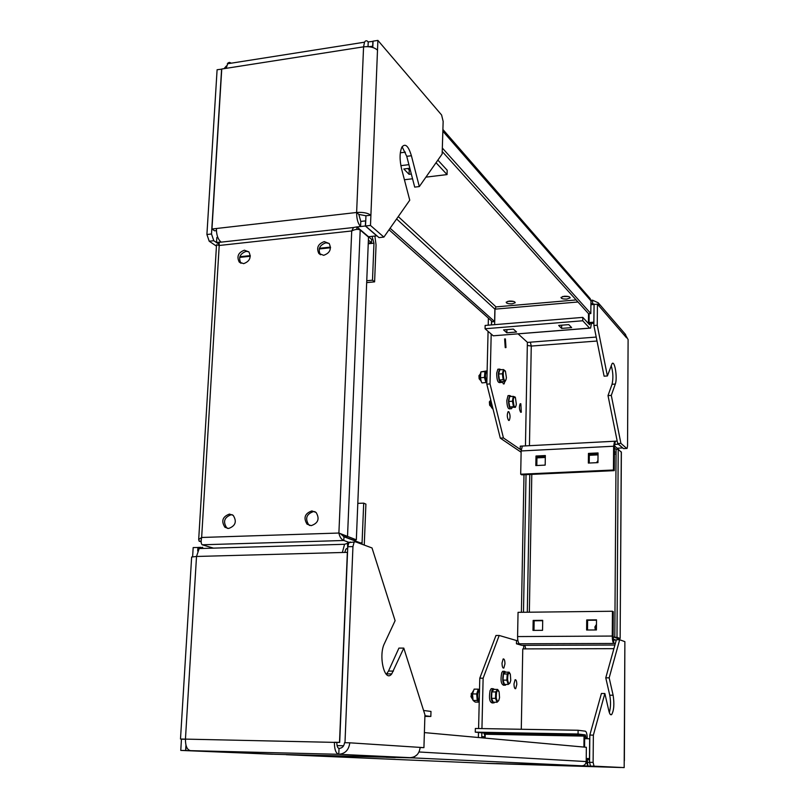 <?xml version="1.0" encoding="UTF-8"?>
<svg xmlns="http://www.w3.org/2000/svg" width="808" height="808" viewBox="0 0 808 808"><rect width="100%" height="100%" fill="white"/><g stroke="black" fill="none" stroke-linecap="round" stroke-linejoin="round"><path stroke-width="1.21" d="M502.021 663.126L503.152 658.934C504.263 658.682 504.869 660.308 504.96 663.833L503.828 668.034C502.728 668.287 502.121 666.65 502.021 663.126M513.989 683.911L515.09 679.73C516.14 679.508 516.706 681.094 516.797 684.477L515.686 688.668C514.645 688.891 514.08 687.305 513.989 683.911M485.901 763.318L486.527 763.328M521.281 729.27L522.766 648.895L525.776 648.885L524.836 645.329L521.827 645.34L516.453 643.804L613.898 643.451C612.878 642.673 612.333 640.219 612.262 636.058L612.444 611.252L613.282 611.626L613.1 636.371L613.898 643.451L615.353 643.441M481.831 737.805L481.861 736.684L485.113 736.745L484.022 733.018L475.266 732.149L475.356 728.473L578.104 730.26L578.053 734.018L585.315 734.886L586.255 738.704L589.668 738.775L589.476 758.581L586.234 758.5L589.598 758.621M587.022 758.56L587.911 766.035L486.84 763.409L620.746 767.509L587.911 766.035L586.194 761.661M587.951 762.328L589.557 762.368M604.849 693.516L593.365 735.139L589.83 735.068L601.415 693.486L604.849 693.516L608.879 710.979C609.666 714.151 610.596 715.343 611.666 714.555C613.969 710.444 614.454 704 613.12 695.223L609.171 677.851L619.685 639.734L616.383 639.744L605.768 677.831L609.171 677.851M589.83 735.068L589.557 762.308L593.112 762.388L594.031 766.166L590.486 766.075L589.557 762.308M593.365 735.139L593.112 762.388M624.372 760.702L624.877 641.653L619.685 639.734M624.837 648.359L624.18 767.6L594.031 766.166M624.18 767.6L590.486 766.075M609.343 712.606C610.757 707.364 610.899 701.566 609.747 695.193L605.768 677.831M578.104 730.26L585.356 731.19C586.517 731.765 587.143 734.28 587.224 738.724M475.266 732.149L578.053 734.018M494.789 732.745L508.515 733.29L494.789 732.745M552.743 733.815L566.418 734.361L552.743 733.815M519.494 643.794C518.261 643.037 517.625 640.633 517.585 636.573L518.049 612.333L612.444 611.252M596.415 629.957L586.618 630.018L586.719 619.938L596.506 619.847L596.415 629.957M532.987 630.391L533.159 620.433L542.703 620.342L542.542 630.331L532.987 630.391M587.507 630.018L587.608 620.281L596.506 620.201M533.987 630.381L534.149 620.776L542.693 620.695M616.292 640.057L613.918 640.067M516.453 643.804L516.514 640.502L517.878 640.491M478.376 737.492L478.488 732.472M478.589 728.533L479.79 678.185L495.961 635.492L499.192 635.472L516.514 640.532M499.192 635.472L483.123 678.205L479.79 678.185M481.719 737.795L481.841 732.805M481.942 728.584L483.123 678.205M523.665 648.895L523.715 645.34M533.159 620.433L534.149 620.776M586.719 619.938L587.608 620.281M508.586 420.413C507.06 417.605 506.889 414.706 508.07 411.716L508.767 411.676C510.282 414.504 510.454 417.403 509.262 420.372L508.586 420.413L509.262 420.372M504.849 381.487L504.101 383.901L503.364 383.921L502.334 381.659M520.665 412.262C519.211 409.494 519.039 406.666 520.17 403.778L520.827 403.748L521.301 412.231L520.665 412.262L521.301 412.231M505.222 347.581L504.636 338.926L505.404 338.926L505.98 347.571L505.222 347.581M518.13 333.896L527.483 342.4L596.213 337.067M523.241 445.996L522.332 446.066L521.15 450.955L520.695 474.205L613.454 470.004L614.272 470.65L614.444 446.935L615.302 441.188L614.565 441.249L613.625 446.238L613.454 470.004M614.272 470.65L521.695 474.831L520.695 474.205M529.452 445.693L531.26 346.066L530.381 342.178M611.292 395.385L620.908 443.37L617.686 443.541L608.01 395.587L611.292 395.385L615.302 384.063C617.645 378.205 614.736 359.823 612.05 363.701L607.404 375.962L597.243 325.22L593.88 325.493L594.082 304.464L597.435 304.172L597.243 325.22M617.686 443.541L623.564 448.612L627.089 448.42L627.543 445.955L628.109 339.592L624.746 333.573M620.908 443.37L626.735 448.45M591.719 304.666L592.577 303.505L592.607 300.212L598.223 302.798L599.223 306.232L597.435 304.172M608.01 395.587L612.05 384.275C613.403 378.336 613.12 372.114 611.191 365.6M607.404 375.962L604.101 376.185L593.88 325.493M545.188 465.115L545.339 455.55L535.997 456.015L535.835 465.56L545.188 465.115M597.95 462.62L598.041 452.935L588.456 453.409L588.355 463.075L597.95 462.62M545.329 456.257L536.966 456.671L536.815 465.509M598.031 453.652L589.325 454.086L589.234 463.034M617.191 441.097L615.302 441.188M522.362 446.046L520.271 446.157L520.211 449.299L521.19 449.965M617.272 448.208L622.665 447.935L618.393 444.249L614.918 444.42M521.261 449.248L520.211 449.299M619.585 448.087L620.281 448.056M494.92 311.949L494.799 312.949M590.941 302.121L591.597 300.182L592.607 300.212M582.8 317.382L582.76 320.766L485.063 328.755L485.143 325.442L582.8 317.382L589.608 324.776L590.557 322.432L591.466 323.432L590.577 328.109L589.577 328.109L582.76 320.766M571.64 327.604L561.621 328.401L558.682 325.432L568.761 324.624L571.64 327.604M506.828 332.805L503.586 329.906L513.393 329.109L516.585 332.017L506.828 332.805L506.899 329.634M589.648 328.179L493.234 335.805L485.063 328.755M594.082 304.596L593.799 322.17L589.052 322.554M593.9 323.23L591.466 323.432M590.911 304.727L593.971 304.464M491.607 320.988L491.517 324.917M592.032 303.555L595.041 304.374M597.011 341.026L531.26 346.066L527.321 345.44L527.382 342.319M521.12 452.217L500.293 438.128L486.81 384.154L488.072 331.351M488.224 325.19L488.386 318.13M486.81 384.154L490.022 383.931L491.193 334.047M491.405 324.927L491.506 320.897M490.022 383.931L503.445 437.956L500.293 438.128M521.19 450.036L503.445 437.956M589.325 454.086L588.456 453.409M536.966 456.671L535.997 456.015M561.621 328.401L561.671 325.2M191.587 557.954L191.648 557.015L196.516 556.47L199.172 548.551L202.667 547.289L202.596 548.45M348.652 542.956L344.561 544.289L342.36 552.49L196.516 556.47L185.446 739.067C185.386 745.956 187.062 749.824 190.476 750.652L185.779 750.541L186.082 745.582M185.779 750.541L274.669 754.278M344.521 742.704L349.793 742.815L344.521 742.704C344.056 746.249 342.228 748.158 339.027 748.44L338.784 754.298C335.865 753.45 334.411 749.44 334.401 742.269L339.511 742.38L347.359 552.359L342.36 552.49M339.027 748.44C337.572 748.006 336.845 745.996 336.845 742.431L339.511 742.38M339.693 742.39L347.763 546.733L348.854 542.643L355.5 541.835L372.023 547.955L395.102 620.706L384.467 643.461C378.094 655.864 384.749 683.265 391.739 673.902L403.788 648.097L424.937 714.757L423.927 747.642L420.14 747.562M354.025 542.481L352.945 546.592L347.763 546.733M344.996 742.501L352.945 546.592M410.292 757.662L410.212 757.662C416.049 757.177 419.362 753.753 420.14 747.4L423.927 747.642M348.854 542.643L350.329 541.986M386.325 674.357L388.496 671.074L398.92 648.107L403.788 648.097M336.845 742.431L180.497 739.007L181.457 739.179L180.77 750.41L272.74 754.228M357.813 503.374L363.711 503.142L365.903 504.101L364.256 545.077M363.711 503.142L362.004 544.239M347.511 542.986L347.692 548.541M197.879 550.591L198.071 547.43L200.869 547.339M346.541 548.571L347.288 548.551L345.824 549.198L344.784 552.43M424.887 716.373L430.836 716.454L430.987 711.434L423.584 710.485M424.907 715.747L430.836 716.454M420.14 747.4L349.793 742.815C348.864 749.915 345.198 753.743 338.784 754.298L410.212 757.662L274.599 754.278M185.436 739.27L181.457 739.179M192.617 556.793L193.173 547.572L198.071 547.481M197.697 551.016L197.909 547.43M185.951 745.087L185.618 750.531L272.427 754.258M180.77 750.41L185.618 750.531M220.958 241.966C217.877 239.239 216.362 234.744 216.413 228.502L211.959 229.018L221.756 69.013L363.57 46.844L364.529 42.188C365.509 40.41 366.741 40.319 368.216 41.925L373.044 41.37M211.959 229.018L214.554 230.815L216.393 230.603M231.361 63.165L229.442 62.378L228.007 62.943L226.129 68.337M368.63 46.692L372.841 46.238M402.121 146.743L406.747 156.318L414.706 187.113L419.312 186.567L411.403 155.732C408.383 145.864 405.222 142.986 401.909 147.107C399.596 152.409 399.495 159.701 401.596 168.963L409.757 200.192L383.881 237.097L379.013 237.623L365.539 225.988L370.488 225.442L383.881 237.097M356.995 226.937L360.59 226.533L360.802 221.422L358.823 214.413L365.953 215.756L370.902 215.201L377.892 40.4L441.602 114.999L443.148 121.392L442.148 154.005L419.312 186.567M358.823 214.413L356.621 212.484C362.913 212.039 367.67 212.938 370.902 215.201L370.488 225.442M365.953 215.756L365.539 225.988M372.791 47.49L373.054 41.157L377.892 40.4M366.377 46.611L367.882 46.642M368.024 46.652L368.216 41.925M409.828 168.246L403.818 168.993L409.07 174.306L411.322 174.033M404.414 179.75L412.545 178.77M425.917 177.144L447.056 174.589L447.188 170.225L437.865 160.105M436.037 162.711L447.056 174.589M407.798 168.498L409.222 169.953L410.232 169.821M372.69 46.066L372.892 41.188M360.802 221.422L365.58 220.887L365.368 226.008L360.59 226.533C357.954 223.644 356.631 218.958 356.621 212.484L363.57 46.844C369.731 46.218 374.377 47.329 377.498 50.167M366.761 280.75L372.498 280.194L374.609 281.851L366.68 282.618M374.882 236.037L376.053 244.935L374.609 281.851M365.368 226.008L376.76 235.835L372.054 236.34L373.963 243.168L372.498 280.194M219.21 242.168L216.524 242.461L219.039 244.167M217.806 237.411L216.827 237.522L216.524 242.461M226.482 65.872L224.028 68.66M216.433 246.117L209.211 241.228L206.909 234.512L211.504 233.987L213.797 240.723L209.211 241.228M221.746 69.165L217.099 69.74L206.909 234.512M219.049 244.299L213.797 240.723M221.604 69.044L211.504 233.987M409.222 169.953L409.07 174.306M243.642 263.65C249.783 261.348 251.52 257.419 248.864 251.854L244.4 250.207C238.249 252.55 236.522 256.489 239.229 262.044L243.642 263.65M248.783 251.763L246.076 251.379C239.936 253.712 238.219 257.641 240.915 263.186L241.026 263.297M323.654 255.318C329.856 253.116 331.704 249.197 329.209 243.551L324.291 241.612C318.079 243.844 316.251 247.783 318.796 253.419L323.654 255.318M329.098 243.41L325.826 242.824C319.625 245.056 317.796 248.975 320.352 254.601L320.483 254.762M311.201 525.644C318.211 523.2 319.847 518.797 316.1 512.454L311.878 510.929C304.848 513.413 303.232 517.827 307.05 524.16L311.201 525.644M315.08 511.706L313.494 511.565C306.484 514.05 304.879 518.443 308.686 524.766L309.747 525.513M228.613 528.482C235.532 525.917 237.057 521.534 233.189 515.342L229.432 514.08C222.503 516.696 221.008 521.089 224.937 527.27L228.613 528.482M232.34 514.767L231.209 514.696C224.291 517.302 222.796 521.685 226.715 527.856L227.593 528.432M213.494 548.137L202.192 544.784C201.041 543.804 200.859 541.36 201.647 537.471L198.687 539.542L199.132 541.178L201.121 541.118M199.132 541.178L201.142 541.784M216.483 245.39L216.524 244.773L219.21 245.481L219.15 242.36L220.362 241.976M340.532 533.755L343.966 536.764L343.814 540.481L349.652 542.612M356.823 229.351L356.924 226.876L353.52 227.513L351.722 230.957C355.298 229.189 358.116 228.886 360.196 230.048L368.509 237.108L356.338 539.825L338.895 533.038C339.714 537.017 341.35 539.502 343.814 540.481L202.192 544.784M359.57 543.34L359.6 542.582L343.966 536.764M356.338 539.825L352.955 539.926L344.097 536.633L340.481 533.704M360.196 230.048L347.521 536.522L344.097 536.633M356.924 226.876L371.66 239.4L371.529 242.754L368.276 243.097M330.512 247.107L319.392 248.288M250.298 255.611L239.855 256.722M368.387 240.107L371.529 242.754M513.635 301.424L507.808 301.334M509.262 301.101C513.1 301 515.08 301.556 515.201 302.758L512.11 303.838C508.283 303.929 506.313 303.384 506.192 302.172L509.262 301.101M568.6 296.556L562.58 296.536M564.287 296.253C568.085 296.142 570.044 296.688 570.155 297.879L566.852 299.051C563.065 299.162 561.106 298.617 560.994 297.425L564.287 296.253M389.012 229.775L492.466 321.756L494.597 321.574L390.092 228.24M396.607 218.958L494.89 309.131L494.597 321.574M494.89 309.131L496.011 306.899L494.991 309.151L494.627 324.664M442.218 151.51L588.588 313.746L590.82 313.555L442.329 148.026M589.688 298.041L590.951 300.829L590.82 313.555M588.527 313.676L588.426 323.483M589.143 313.696L589.032 324.149M542.532 630.331L542.602 626.099M595.314 629.957L594.89 626.957L596.466 624.362M596.536 462.681L597.971 460.52M544.845 465.125L545.208 464.277M595.779 629.957L596.455 625.139M597.264 462.651L597.96 461.519M523.483 612.272L526.038 474.639M521.402 612.292L523.988 474.73M619.11 450.006L614.504 445.854M621.291 451.854L620.14 638.512L621.372 452.278L618.221 449.248L616.09 449.359L614.433 447.955M616.09 449.359L614.807 637.34L616.989 637.33L618.221 449.248M616.989 637.33L620.14 638.512L617.969 638.522L614.807 637.34M613.11 636.815L617.898 638.593L617.888 639.734M615.797 640.057L613.413 639.189M319.685 755.712L310.494 755.389L319.685 755.712M395.223 757.611L386.163 757.298L395.223 757.611M560.55 765.216L554.308 765.014L560.55 765.216M502.556 763.712L496.243 763.51L502.556 763.712M284.86 754.531L285.386 754.541M584.578 747.127L584.689 736.179L584.043 736.098L485.194 734.25L485.103 738.108M583.921 747.067L584.043 736.098M412.989 757.288L412.969 757.884L286.214 754.702L485.547 763.308L581.538 765.792C584.184 765.883 585.739 764.469 586.204 761.57L586.345 747.289L424.392 732.604M412.696 757.369L412.969 757.884L417.201 754.652M490.688 406.303L489.628 405.182L489.385 401.818L490.032 401.344M490.789 400.091L490.133 400.96L490.496 405.99L491.133 406.616M514.08 406C512.706 399.526 513.141 396.708 515.403 397.536L516.322 404.121C515.878 407.091 515.13 407.717 514.08 406M515.857 406.202L515.342 407.384L513.484 406.737L512.434 401.223L513.262 396.364L515.13 397.041M513.262 396.364L509.575 396.597L508.737 401.455L509.787 406.969L515.342 407.384M512.434 401.223L508.737 401.455M513.484 406.737L509.787 406.969M510.494 408.767L509.878 408.808C508.081 409.242 507.06 406.505 506.808 400.586L508.02 395.637L509.08 395.566M512.181 407.575L511.535 408.696C509.747 409.141 508.727 406.404 508.484 400.475L509.686 395.536L511.494 396.476M490.759 399.96L491.456 407.424L493.102 409.323M491.587 407.676L490.991 405.01L492.001 404.939M490.991 405.01L490.81 400.152M480.305 380.164L479.124 378.78L478.962 375.649L479.629 375.114M480.366 373.851L479.71 374.771L479.962 379.477L480.76 380.497M503.828 379.104C502.697 372.589 503.222 369.923 505.414 371.104L506.404 377.659C505.879 381.113 505.02 381.598 503.828 379.104M505.97 379.8L505.111 381.477L503.172 379.76L502.364 373.781L503.495 369.549L505.414 371.104M503.495 369.549L499.748 369.822L498.607 374.043L499.425 380.023L501.374 381.729L505.111 381.477M502.364 373.781L498.607 374.043M503.172 379.76L499.425 380.023M500.455 382.548L499.879 382.588C497.779 382.871 496.718 379.699 496.698 373.074L497.849 369.216L498.97 369.135M502.071 381.679L501.566 382.467C499.475 382.76 498.415 379.578 498.385 372.953L499.546 369.094L501.263 369.711M486.921 379.528L487.123 370.953M486.921 371.579L486.325 371.761C485.012 374.7 485.143 377.932 486.709 381.447L486.87 381.629M486.951 371.488C484.982 373.367 484.901 376.72 486.699 381.538L486.87 381.719M480.669 372.65L480.144 375.245L481.083 381.275L482.002 382.911L486.85 382.426M481.295 381.689L480.447 377.74L484.446 377.457L485.992 382.639M480.447 377.74L480.942 371.862L484.931 371.579L484.446 377.457M480.942 371.862L486.941 370.912L484.931 371.579M472.236 698.809L470.923 696.506L471.751 693.284M472.67 692.113L471.933 693.092L471.65 696.971L472.72 699.566M496.264 697.991C496.223 691.153 497.183 689.153 499.142 691.971L499.536 697.627C498.486 702.364 497.395 702.485 496.264 697.991M498.839 700.415L497.102 702.243L495.476 698.354L495.748 691.931L497.657 689.436L498.92 691.345M497.657 689.436L493.769 689.406L491.85 691.9L491.567 698.324L493.213 702.202L497.102 702.243M495.748 691.931L491.85 691.9M495.476 698.354L491.567 698.324M492.92 702.94L492.213 702.93C489.557 702.162 488.85 698.062 490.072 690.638L491.224 688.648L492.294 688.658M494.587 702.213L493.971 702.95C491.325 702.182 490.608 698.082 491.83 690.648L492.981 688.668L494.658 689.416M479.265 700.031L479.487 690.719M479.498 690.244L479.104 690.375C477.639 692.426 477.336 695.486 478.205 699.546L479.245 701.061M479.508 690.143C477.71 691.608 477.265 694.769 478.185 699.617L479.235 701.162M479.215 702.152L475.245 702.112L473.084 700.445L477.235 700.486L479.225 701.768M473.084 700.445L472.529 693.931L476.68 693.961L477.235 700.486M472.529 693.931L474.134 689.133L478.275 689.163L476.68 693.961M479.508 689.8L478.275 689.163M472.983 691.143L472.246 694.355L472.811 699.627M507.606 679.871C507.666 673.67 508.575 671.822 510.343 674.337L510.757 680.326C509.656 684.83 508.606 684.679 507.606 679.871M510.08 682.891L508.272 684.437L506.838 680.144L507.272 673.993L509.151 672.175L510.121 673.791M509.151 672.175L505.354 672.165L503.455 673.983L503.01 680.124L504.465 684.406L508.272 684.437M507.272 673.993L503.455 673.983M506.838 680.144L503.01 680.124M504.404 685.245L503.667 685.245C501.011 684.194 500.374 680.033 501.748 672.751L502.677 671.317L503.677 671.317M506.05 684.416L505.384 685.255C502.738 684.204 502.101 680.043 503.475 672.751L504.404 671.317L506.05 672.165M587.062 759.813L589.577 759.874M525.776 648.885L613.898 648.673M484.022 733.018L585.315 734.886M584.669 738.674L586.255 738.704M524.836 645.329L614.908 645.036M517.585 636.573L612.262 636.058M609.747 695.193L613.12 695.223M592.577 303.505L593.466 304.515M599.223 306.232L626.564 337.815M521.15 450.955L613.625 446.238M493.234 335.805L589.577 328.109M612.05 384.275L615.302 384.063M527.321 345.44L525.452 445.905M190.476 750.652L338.784 754.298M359.59 542.875L362.146 542.804M337.098 745.622L343.612 745.764M388.496 671.074L393.446 671.084M216.413 228.502L356.621 212.484M400.859 165.66L408.899 164.66M400.324 152.813L405.414 152.167M239.663 257.388L250.298 256.257M319.2 248.965L330.522 247.763M368.246 243.763L373.963 243.168M368.509 236.724L372.054 236.34M406.747 156.318L411.403 155.732M338.895 533.038L351.722 230.957L219.21 245.481L201.647 537.471L338.895 533.038M576.124 299.93L496.011 306.899L398.263 216.594M442.845 131.229L590.951 300.829M494.991 309.151L577.972 301.98M614.807 637.098L613.888 637.108M536.946 457.873L545.309 457.459M589.315 455.298L598.021 454.874M614.393 454.066L616.06 453.985M529.351 612.201L531.795 474.377M529.785 474.468L527.301 612.222M616.07 452.046L614.403 452.126M581.538 765.792L412.969 757.884M586.204 761.57L419.019 751.985M610.414 714.535L611.666 714.555M515.686 688.668L515.09 688.668M503.828 668.034L503.182 668.034M522.332 446.066L614.565 441.249M590.911 300.243L591.597 300.182M598.223 302.798L625.614 334.583M505.98 347.571L505.273 347.632M504.101 383.901L503.394 383.941M199.172 548.551L344.561 544.289M386.769 673.882L391.739 673.902M180.497 739.007L191.648 557.015M364.529 42.188L227.3 63.802M216.524 244.773L198.687 539.542M219.15 242.36L353.52 227.513M226.715 527.856L224.937 527.27M308.686 524.766L307.05 524.16M320.352 254.601L318.796 253.419M240.915 263.186L239.229 262.044M442.895 129.472L590.295 298.728M489.385 401.818L490.133 400.96M508.02 395.637L509.686 395.536M478.962 375.649L479.71 374.771M497.849 369.216L499.546 369.094M486.881 371.72L486.325 371.761M471.115 693.92L471.933 693.092M491.224 688.648L492.981 688.668M502.677 671.317L504.404 671.317"/></g></svg>
